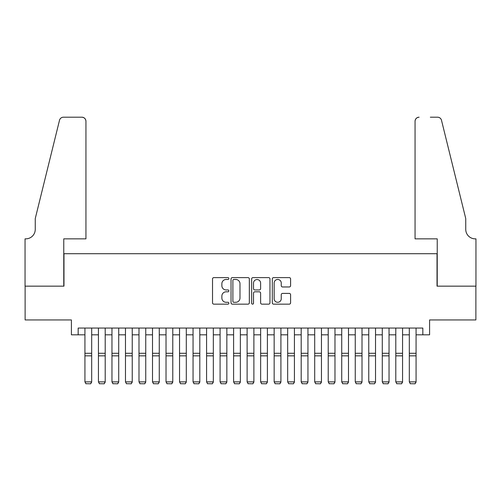 <?xml version="1.0" encoding="UTF-8"?>
<svg xmlns="http://www.w3.org/2000/svg" width="501" height="501" viewBox="0 0 501 501"><rect width="100%" height="100%" fill="white"/><g stroke="black" fill="none" stroke-linecap="round" stroke-linejoin="round"><path stroke-width="0.75" d="M228.876 278.543A0.927 0.927 0 0 0 227.949 277.617L213.852 277.617A1.328 1.328 0 0 0 212.524 278.944L212.524 302.823A1.328 1.328 0 0 0 213.852 304.151L227.949 304.151A0.927 0.927 0 0 0 228.876 303.218A0.927 0.927 0 0 0 227.949 302.291L226.12 302.291A4.246 4.246 0 0 1 221.874 298.045L221.874 296.053A4.246 4.246 0 0 1 226.12 291.814L227.949 291.814A0.927 0.927 0 0 0 228.876 290.881A0.927 0.927 0 0 0 227.949 289.954L226.12 289.954A4.246 4.246 0 0 1 221.874 285.708L221.874 283.716A4.246 4.246 0 0 1 226.12 279.47L227.949 279.47A0.927 0.927 0 0 0 228.876 278.543M289.271 286.967A1.328 1.328 0 0 0 290.599 285.639L290.599 278.944A1.328 1.328 0 0 0 289.271 277.617L273.615 277.617A1.328 1.328 0 0 0 272.293 278.944L272.293 302.823A1.328 1.328 0 0 0 273.615 304.151L289.271 304.151A1.328 1.328 0 0 0 290.599 302.823L290.599 294.732A1.328 1.328 0 0 0 289.271 293.404L282.57 293.404A1.328 1.328 0 0 0 281.249 294.732L281.249 298.74A3.551 3.551 0 0 1 277.698 302.291A3.551 3.551 0 0 1 274.147 298.74L274.147 283.021A3.551 3.551 0 0 1 277.698 279.47A3.551 3.551 0 0 1 281.249 283.021L281.249 285.639A1.328 1.328 0 0 0 282.57 286.967L289.271 286.967M78.169 334.812L78.169 328.055L422.831 328.055L422.831 334.812L429.589 334.812L429.589 319.945L475.881 319.945L475.881 286.152L437.022 286.152L437.022 253.713L63.978 253.713L63.978 286.152L25.119 286.152L25.119 319.945L71.411 319.945L71.411 334.812L84.926 334.812M249.341 278.944A1.328 1.328 0 0 0 248.014 277.617L232.358 277.617A1.328 1.328 0 0 0 231.03 278.944L231.03 302.823A1.328 1.328 0 0 0 232.358 304.151L248.014 304.151A1.328 1.328 0 0 0 249.341 302.823L249.341 278.944M252.986 277.617L268.642 277.617A1.328 1.328 0 0 1 269.97 278.944L269.97 302.823A1.328 1.328 0 0 1 268.642 304.151L261.942 304.151A1.328 1.328 0 0 1 260.614 302.823L260.614 293.135A1.328 1.328 0 0 0 259.286 291.814L254.846 291.814A1.328 1.328 0 0 0 253.519 293.135L253.519 303.218A0.927 0.927 0 0 1 252.592 304.151A0.927 0.927 0 0 1 251.659 303.218L251.659 278.944A1.328 1.328 0 0 1 252.986 277.617M91.683 334.812L98.44 334.812M105.204 334.812L111.961 334.812M118.718 334.812L125.475 334.812M132.233 334.812L138.99 334.812M145.747 334.812L152.511 334.812M159.268 334.812L166.025 334.812M172.782 334.812L179.54 334.812M186.297 334.812L193.054 334.812M199.811 334.812L206.575 334.812M213.332 334.812L220.089 334.812M226.847 334.812L233.604 334.812M240.361 334.812L247.118 334.812M253.882 334.812L260.639 334.812M267.396 334.812L274.153 334.812M280.911 334.812L287.668 334.812M294.425 334.812L301.189 334.812M307.946 334.812L314.703 334.812M321.46 334.812L328.218 334.812M334.975 334.812L341.732 334.812M348.489 334.812L355.253 334.812M362.01 334.812L368.767 334.812M375.525 334.812L382.282 334.812M389.039 334.812L395.796 334.812M402.56 334.812L409.317 334.812M416.074 334.812L422.831 334.812M233.817 279.47A0.927 0.927 0 0 0 232.89 280.403L232.89 301.364A0.927 0.927 0 0 0 233.817 302.291L235.739 302.291A4.246 4.246 0 0 0 239.985 298.045L239.985 283.716A4.246 4.246 0 0 0 235.739 279.47L233.817 279.47M260.614 283.09A3.551 3.551 0 0 0 257.069 279.539A3.551 3.551 0 0 0 253.519 283.09L253.519 288.626A1.328 1.328 0 0 0 254.846 289.954L259.286 289.954A1.328 1.328 0 0 0 260.614 288.626L260.614 283.09M91.683 328.055L91.683 382.119L90.668 383.804L85.94 383.703L90.668 383.804M85.94 383.804L84.926 381.875L91.683 381.875L90.668 383.703M84.926 328.055L84.926 381.875L85.94 383.703M85.94 238.845L85.94 121.255A4.052 4.052 0 0 0 81.888 117.196L63.433 117.196A4.052 4.052 0 0 0 59.5 120.284L35.252 218.574L35.252 229.383A9.463 9.463 0 0 1 25.795 238.845L25.05 238.845L25.05 286.152L63.771 286.152L63.771 238.845L85.94 238.845L85.94 121.255C85.684 118.806 84.331 117.459 81.888 117.196L70.666 117.196M59.5 120.284C60.533 118.061 60.533 118.061 59.5 120.284C60.533 118.061 60.533 118.061 59.5 120.284M35.252 229.383A9.463 9.463 0 0 1 25.795 238.845M415.06 238.845L415.06 121.255L415.06 238.845L437.229 238.845L437.229 286.152L475.95 286.152L475.95 238.845L475.205 238.845A9.463 9.463 0 0 1 465.748 229.383A9.463 9.463 0 0 0 475.205 238.845M458.309 188.432L441.5 120.284L465.748 218.574L465.748 229.383M430.334 117.196L437.567 117.196A4.052 4.052 0 0 1 441.5 120.284C440.467 118.061 440.467 118.061 441.5 120.284C440.467 118.061 440.467 118.061 441.5 120.284M419.112 117.196A4.052 4.052 0 0 0 415.06 121.255C415.316 118.806 416.669 117.459 419.112 117.196M105.204 328.055L105.204 382.119L104.189 383.804L99.455 383.703L104.189 383.804M99.455 383.804L98.44 381.875L105.204 381.875L104.189 383.703M98.44 328.055L98.44 381.875L99.455 383.703M118.718 328.055L118.718 382.119L117.704 383.804L112.975 383.703L117.704 383.804M112.975 383.804L111.961 381.875L118.718 381.875L117.704 383.703M111.961 328.055L111.961 381.875L112.975 383.703M132.233 328.055L132.233 382.119L131.218 383.804L126.49 383.703L131.218 383.804M126.49 383.804L125.475 381.875L132.233 381.875L131.218 383.703M125.475 328.055L125.475 381.875L126.49 383.703M145.747 328.055L145.747 382.119L144.739 383.804L140.004 383.703L144.739 383.804M140.004 383.804L138.99 381.875L145.747 381.875L144.739 383.703M138.99 328.055L138.99 381.875L140.004 383.703M159.268 328.055L159.268 382.119L158.253 383.804L153.519 383.703L158.253 383.804M153.519 383.804L152.511 381.875L159.268 381.875L158.253 383.703M152.511 328.055L152.511 381.875L153.519 383.703M172.782 328.055L172.782 382.119L171.768 383.804L167.04 383.703L171.768 383.804M167.04 383.804L166.025 381.875L172.782 381.875L171.768 383.703M166.025 328.055L166.025 381.875L167.04 383.703M186.297 328.055L186.297 382.119L185.282 383.804L180.554 383.703L185.282 383.804M180.554 383.804L179.54 381.875L186.297 381.875L185.282 383.703M179.54 328.055L179.54 381.875L180.554 383.703M199.811 328.055L199.811 382.119L198.803 383.804L194.069 383.703L198.803 383.804M194.069 383.804L193.054 381.875L199.811 381.875L198.803 383.703M193.054 328.055L193.054 381.875L194.069 383.703M213.332 328.055L213.332 382.119L212.318 383.804L207.583 383.703L212.318 383.804M207.583 383.804L206.575 381.875L213.332 381.875L212.318 383.703M206.575 328.055L206.575 381.875L207.583 383.703M226.847 328.055L226.847 382.119L225.832 383.804L221.104 383.703L225.832 383.804M221.104 383.804L220.089 381.875L226.847 381.875L225.832 383.703M220.089 328.055L220.089 381.875L221.104 383.703M240.361 328.055L240.361 382.119L239.346 383.804L234.618 383.703L239.346 383.804M234.618 383.804L233.604 381.875L240.361 381.875L239.346 383.703M233.604 328.055L233.604 381.875L234.618 383.703M253.882 328.055L253.882 382.119L252.867 383.804L248.133 383.703L252.867 383.804M248.133 383.804L247.118 381.875L253.882 381.875L252.867 383.703M247.118 328.055L247.118 381.875L248.133 383.703M267.396 328.055L267.396 382.119L266.382 383.804L261.654 383.703L266.382 383.804M261.654 383.804L260.639 381.875L267.396 381.875L266.382 383.703M260.639 328.055L260.639 381.875L261.654 383.703M280.911 328.055L280.911 382.119L279.896 383.804L275.168 383.703L279.896 383.804M275.168 383.804L274.153 381.875L280.911 381.875L279.896 383.703M274.153 328.055L274.153 381.875L275.168 383.703M294.425 328.055L294.425 382.119L293.417 383.804L288.682 383.703L293.417 383.804M288.682 383.804L287.668 381.875L294.425 381.875L293.417 383.703M287.668 328.055L287.668 381.875L288.682 383.703M307.946 328.055L307.946 382.119L306.931 383.804L302.197 383.703L306.931 383.804M302.197 383.804L301.189 381.875L307.946 381.875L306.931 383.703M301.189 328.055L301.189 381.875L302.197 383.703M321.46 328.055L321.46 382.119L320.446 383.804L315.718 383.703L320.446 383.804M315.718 383.804L314.703 381.875L321.46 381.875L320.446 383.703M314.703 328.055L314.703 381.875L315.718 383.703M334.975 328.055L334.975 382.119L333.96 383.804L329.232 383.703L333.96 383.804M329.232 383.804L328.218 381.875L334.975 381.875L333.96 383.703M328.218 328.055L328.218 381.875L329.232 383.703M348.489 328.055L348.489 382.119L347.481 383.804L342.747 383.703L347.481 383.804M342.747 383.804L341.732 381.875L348.489 381.875L347.481 383.703M341.732 328.055L341.732 381.875L342.747 383.703M362.01 328.055L362.01 382.119L360.996 383.804L356.261 383.703L360.996 383.804M356.261 383.804L355.253 381.875L362.01 381.875L360.996 383.703M355.253 328.055L355.253 381.875L356.261 383.703M375.525 328.055L375.525 382.119L374.51 383.804L369.782 383.703L374.51 383.804M369.782 383.804L368.767 381.875L375.525 381.875L374.51 383.703M368.767 328.055L368.767 381.875L369.782 383.703M389.039 328.055L389.039 382.119L388.024 383.804L383.296 383.703L388.024 383.804M383.296 383.804L382.282 381.875L389.039 381.875L388.024 383.703M382.282 328.055L382.282 381.875L383.296 383.703M402.56 328.055L402.56 382.119L401.545 383.804L396.811 383.703L401.545 383.804M396.811 383.804L395.796 381.875L402.56 381.875L401.545 383.703M395.796 328.055L395.796 381.875L396.811 383.703M416.074 328.055L416.074 382.119L415.06 383.804L410.332 383.703L415.06 383.804M410.332 383.804L409.317 381.875L416.074 381.875L415.06 383.703M409.317 328.055L409.317 381.875L410.332 383.703M91.683 353.28L84.926 353.28M91.683 355.842L84.926 355.842M105.204 353.28L98.44 353.28M105.204 355.842L98.44 355.842M118.718 353.28L111.961 353.28M118.718 355.842L111.961 355.842M132.233 353.28L125.475 353.28M132.233 355.842L125.475 355.842M145.747 353.28L138.99 353.28M145.747 355.842L138.99 355.842M159.268 353.28L152.511 353.28M159.268 355.842L152.511 355.842M172.782 353.28L166.025 353.28M172.782 355.842L166.025 355.842M186.297 353.28L179.54 353.28M186.297 355.842L179.54 355.842M199.811 353.28L193.054 353.28M199.811 355.842L193.054 355.842M213.332 353.28L206.575 353.28M213.332 355.842L206.575 355.842M226.847 353.28L220.089 353.28M226.847 355.842L220.089 355.842M240.361 353.28L233.604 353.28M240.361 355.842L233.604 355.842M253.882 353.28L247.118 353.28M253.882 355.842L247.118 355.842M267.396 353.28L260.639 353.28M267.396 355.842L260.639 355.842M280.911 353.28L274.153 353.28M280.911 355.842L274.153 355.842M294.425 353.28L287.668 353.28M294.425 355.842L287.668 355.842M307.946 353.28L301.189 353.28M307.946 355.842L301.189 355.842M321.46 353.28L314.703 353.28M321.46 355.842L314.703 355.842M334.975 353.28L328.218 353.28M334.975 355.842L328.218 355.842M348.489 353.28L341.732 353.28M348.489 355.842L341.732 355.842M362.01 353.28L355.253 353.28M362.01 355.842L355.253 355.842M375.525 353.28L368.767 353.28M375.525 355.842L368.767 355.842M389.039 353.28L382.282 353.28M389.039 355.842L382.282 355.842M402.56 353.28L395.796 353.28M402.56 355.842L395.796 355.842M416.074 353.28L409.317 353.28M416.074 355.842L409.317 355.842"/></g></svg>
